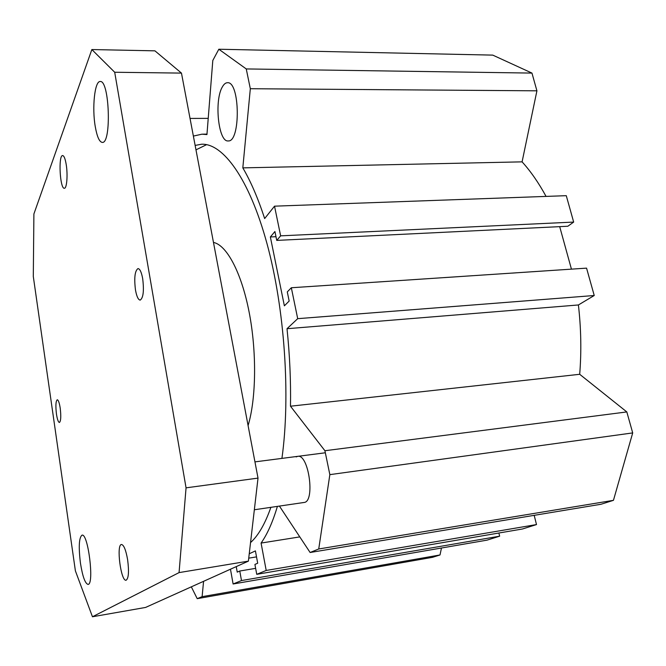 <?xml version="1.0" encoding="UTF-8"?>
<svg xmlns="http://www.w3.org/2000/svg" width="666" height="666" viewBox="0 0 666 666"><rect width="100%" height="100%" fill="white"/><g stroke="black" fill="none" stroke-linecap="round" stroke-linejoin="round"><path stroke-width="1" d="M531.959 73.085L246.254 68.939L218.831 49.234L492.765 55.12L531.959 73.085L536.921 90.817L522.086 161.855C530.71 171.337 538.694 182.85 546.062 196.412M274.525 206.169L566.283 195.679L573.667 222.078L567.832 226.249L276.74 240.401L280.644 235.839L274.525 206.169L264.66 218.548C257.967 198.127 250.682 181.227 242.815 167.874L250.324 88.72L246.254 68.939M559.698 226.648L571.436 269.147M275.982 236.696L270.363 236.963L284.374 305.827L289.161 301.049L287.287 291.899L291.333 287.754L586.563 268.14L594.23 295.513L578.404 304.961C581.102 328.471 581.535 351.581 579.695 374.292L626.823 411.929L632.7 432.917L613.453 500.333L600.948 504.27L310.115 552.497L279.42 506.085M534.182 515.342L536.505 524.567L522.452 528.995L256.743 574.325L254.92 564.435L257.692 563.228L255.411 550.899L249.242 553.779M498.884 533.016L499.65 536.18L487.054 540.143L233.108 583.99L241.492 580.561L239.768 571.02L237.229 572.127L236.239 566.616M441.466 548.018L440.018 554.961L432.517 557.325L197.211 598.659L202.114 596.661L203.571 581.326M195.979 149.858L206.618 144.647M195.138 145.413L201.631 144.222C223.027 143.29 249.201 178.521 266.941 243.44C284.665 308.208 290.684 396.062 281.926 458.391M270.887 507.334C265.026 523.984 258.241 535.73 250.549 542.565M248.085 425.557C256.244 398.568 256.86 351.656 249.092 311.929C241.333 272.153 226.59 244.996 213.47 242.424M296.162 456.918L297.635 456.36C308.674 453.471 315.468 502.014 304.021 502.472L254.345 509.765M222.502 86.672C223.992 84.091 225.632 82.767 227.414 82.717C240.101 81.061 240.742 142.449 228.172 140.926C218.381 142.374 213.994 100.108 222.502 86.672M208.225 118.373L190.035 118.431M218.831 49.234L212.804 60.473L206.943 134.582L201.998 134.174L193.373 136.08M536.921 90.817L250.324 88.72M522.086 161.855L242.815 167.874M573.667 222.078L280.644 235.839M270.363 236.963L274.925 231.518L276.74 240.401M536.505 524.567L266.2 570.454L256.743 574.325M299.8 536.896L261.08 543.065L266.2 570.454M277.397 506.385C272.735 522.044 267.291 534.274 261.08 543.065M613.453 500.333L318.739 548.975L310.115 552.497M632.7 432.917L329.845 474.642L318.739 548.975M626.823 411.929L324.916 450.732L329.845 474.642M579.695 374.292L290.484 406.21L324.916 450.732M578.404 304.961L287.013 328.713C289.76 355.103 290.917 380.935 290.484 406.21M594.23 295.513L297.702 318.664L287.013 328.713M291.333 287.754L297.702 318.664M256.518 556.876L248.743 558.158M255.644 568.348L239.768 571.02M499.65 536.18L241.492 580.561M230.469 569.214L233.108 583.99M440.018 554.961L202.114 596.661M191.325 586.838L197.211 598.659M142.682 278.629C144.147 290.742 143.323 297.902 140.201 300.108C138.245 299.866 136.672 296.478 135.473 289.951C134.016 277.972 134.857 270.846 137.979 268.581C139.902 268.789 141.467 272.144 142.682 278.629M60.215 408.133C61.164 416.367 60.897 421.145 59.424 422.477C58.283 422.219 57.293 419.413 56.452 414.052C55.503 405.885 55.769 401.123 57.251 399.767C58.375 400 59.366 402.788 60.215 408.133M127.631 559.79C129.137 571.619 128.63 578.429 126.124 580.219C120.912 581.809 116.1 544.53 121.478 544.488C123.851 544.913 125.907 550.008 127.631 559.79M66.225 164.627C67.924 174.9 66.8 188.611 64.361 188.253C59.973 189.186 58.167 155.078 62.654 155.561C64.061 155.769 65.251 158.791 66.225 164.627M91.85 49.55L154.928 50.841L181.468 73.102L258.017 478.105L248.393 561.138L145.571 607.442L92.457 616.766L179.062 572.602L186.055 487.845L114.702 72.253L91.85 49.55L33.899 213.961L33.3 276.473L75.391 570.854L92.457 616.766M95.246 126.515C91.933 107.792 94.697 80.944 100.166 81.518C109.54 79.745 111.647 144.047 102.273 142.399C99.376 141.991 97.028 136.696 95.246 126.515M80.444 563.136C78.48 546.961 78.996 537.637 81.993 535.164C88.079 532.708 94.522 584.648 88.045 584.398C85.131 583.616 82.592 576.531 80.444 563.136M181.468 73.102L114.702 72.253M258.017 478.105L186.055 487.845M248.393 561.138L179.062 572.602M201.631 144.222L202.298 144.214M206.976 134.124L202.714 134.166M254.945 461.879L325.341 452.78"/></g></svg>
